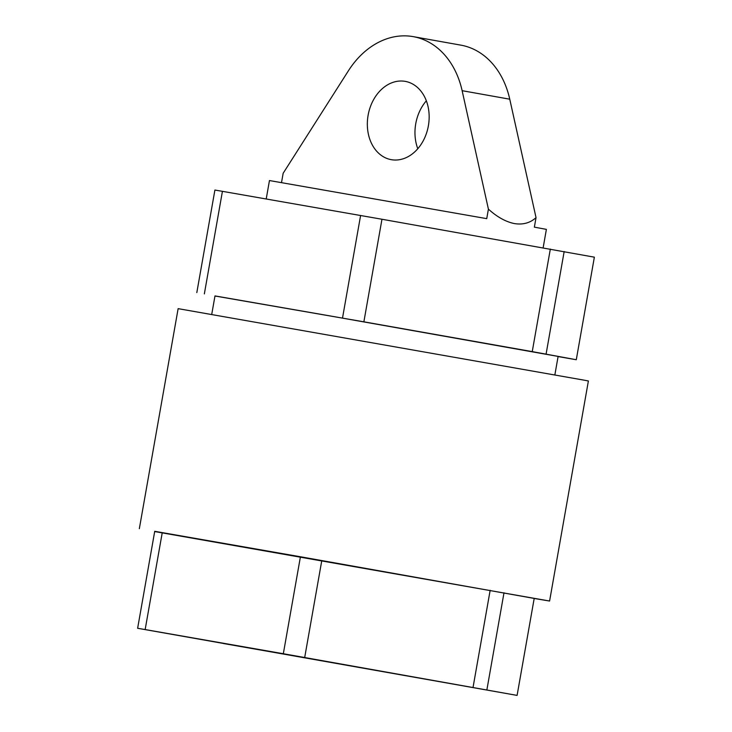 <?xml version="1.0" encoding="UTF-8"?>
<svg xmlns="http://www.w3.org/2000/svg" width="732" height="732" viewBox="0 0 732 732"><rect width="100%" height="100%" fill="white"/><g stroke="black" fill="none" stroke-linecap="round" stroke-linejoin="round"><path stroke-width="1.1" d="M550.336 249.054L532.246 351.616L363.877 321.824L381.967 219.252L594.366 257.17L576.285 359.732L532.246 351.616M363.877 321.824L214.97 296.002M558.086 356.575L576.285 359.732M211.731 314.376L214.988 295.92L328.348 315.62L558.113 356.42L554.865 374.875M204.347 293.898L222.427 191.336L214.906 190.046L196.816 292.608M222.427 191.336L381.967 219.252M546.09 354.087L564.171 251.524M360.602 215.492L342.512 318.063M266.21 198.994L269.458 180.548L486.734 218.648L488.409 209.142C497.22 217.075 505.913 221.888 514.486 223.589C522.977 224.934 530.16 222.949 536.034 217.642L534.36 227.149L546.383 229.372L543.144 247.782M281.518 182.57L283.165 173.255L348.395 70.803A85.214 65.56 -79.9 0 1 413.223 36.637L460.849 45.137A85.214 65.56 100.1 0 1 509.756 99.195L536.034 217.642M488.409 209.142L462.13 90.686A85.214 65.56 -79.9 0 0 413.223 36.637M405.153 81.362A39.766 30.598 100.1 0 1 405.235 81.371A39.766 30.598 100.1 0 1 428.376 125.84A39.766 30.598 100.1 0 1 391.346 159.686A39.766 30.598 100.1 0 1 391.263 159.668A39.766 30.598 100.1 0 1 368.123 115.199A39.766 30.598 100.1 0 1 405.153 81.362M426.344 100.806A39.766 30.598 -79.9 0 0 417.789 148.733M139.336 528.696L178.132 308.648L585.335 380.384L588.391 380.988L549.595 601.036L154.69 531.551M534.186 598.465L549.595 601.036M300.431 556.759L534.195 598.428L517.094 695.4L283.33 653.731L300.431 556.759L154.726 531.304L137.634 628.276L517.094 695.4M304.695 657.492L321.796 560.52M490.156 590.312L473.064 687.284M486.899 689.754L504 592.783M162.257 532.603L145.156 629.566L137.634 628.276M145.156 629.566L283.33 653.731M407.376 675.828L223.397 643.51L407.376 675.828M462.13 90.686L509.756 99.195"/></g></svg>
